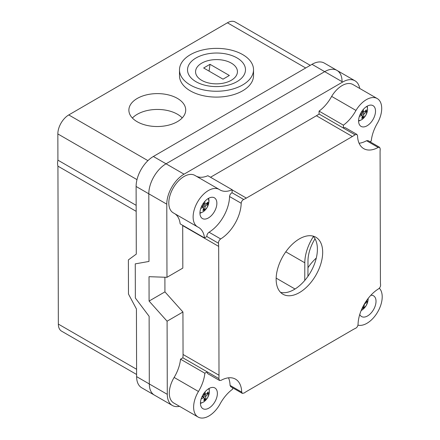 <?xml version="1.0" encoding="UTF-8"?>
<svg xmlns="http://www.w3.org/2000/svg" width="440" height="440" viewBox="0 0 440 440"><rect width="100%" height="100%" fill="white"/><g stroke="black" fill="none" stroke-linecap="round" stroke-linejoin="round"><path stroke-width="0.66" d="M307.962 267.718A32.56 18.799 -60 0 1 316.283 258.082M148.984 261.443L148.803 193.798A24.47 14.124 -60 0 1 166.051 163.801L324.693 71.649A24.47 14.124 -60 0 1 336.98 70.406A24.47 14.124 120 0 0 324.693 71.649L166.051 163.801A24.47 14.124 120 0 0 148.803 193.798L148.984 261.443L135.262 263.868L135.35 298.012L149.127 316.316L149.309 383.955L149.127 316.316L135.35 298.012L135.262 263.868L148.984 261.443M342.045 81.12A24.47 14.124 120 0 0 336.98 70.406L324.291 63.08A24.47 14.124 120 0 0 312.004 64.323L153.357 156.475A24.47 14.124 120 0 0 136.109 186.472L136.29 254.117L128.387 259.897L128.475 294.041L136.433 308.985L136.614 376.629A24.47 14.124 120 0 0 141.686 387.772L154.374 395.098A24.47 14.124 -60 0 1 149.309 383.955A24.47 14.124 120 0 0 154.374 395.098L172.354 405.477A24.47 14.124 120 0 0 179.514 406.318M136.614 376.629L167.288 394.339L167.09 321.206L182.936 312.004L183.051 354.481A32.802 18.937 -60 0 1 182.892 357.808L180.527 359.183A29.238 16.88 -60 0 1 174.136 377.443A21.615 12.48 120 0 0 173.778 403.007L198.105 417.054A21.615 12.48 120 0 0 220.132 403.843A29.238 16.88 -60 0 1 232.711 389.114L232.645 387.789M167.288 394.339A24.47 14.124 120 0 0 172.354 405.477M359.728 88.451A24.47 14.124 120 0 0 354.959 80.784A24.47 14.124 120 0 0 342.672 82.027L184.03 174.18A24.47 14.124 120 0 0 166.782 204.177L166.975 277.31L182.82 268.103L182.71 225.627L218.669 246.389L219.01 375.243A32.802 18.937 -60 0 1 218.851 378.57L219.505 380.452L221.045 380.341A29.915 17.27 -60 0 1 235.505 379.143A29.915 17.27 -60 0 1 241.692 392.117L242.325 393.377L244.2 393.002A32.802 18.937 -60 0 1 246.868 391.276L352.88 329.692A32.802 18.937 -60 0 1 355.548 328.323C356.978 327.553 357.808 326.288 358.045 324.527A29.915 17.27 -60 0 1 378.565 288.844C379.94 287.82 380.617 286.512 380.6 284.922A32.802 18.937 -60 0 1 380.424 281.793L380.077 152.317A32.802 18.937 -60 0 1 380.243 148.989L379.638 147.323L378.191 147.444A29.915 17.27 -60 0 1 363.732 148.643A29.915 17.27 -60 0 1 357.544 135.668L356.911 134.409L355.031 134.783A32.802 18.937 -60 0 1 352.368 136.51L246.356 198.094A32.802 18.937 -60 0 1 243.689 199.463C242.264 200.228 241.428 201.493 241.191 203.258A29.915 17.27 -60 0 1 220.671 238.942C219.175 240.086 218.444 241.527 218.488 243.254A32.802 18.937 -60 0 1 218.669 246.389M182.705 225.33A32.802 18.937 -60 0 1 182.71 225.627M175.005 213.846A29.238 16.88 -60 0 1 180.169 223.867L204.496 237.914L206.855 236.539L218.488 243.254M196.345 176.248A29.238 16.88 -60 0 0 207.856 175.714L232.183 189.761A29.238 16.88 -60 0 1 220.028 189.954A29.238 16.88 -60 0 1 219.56 189.668A21.615 12.48 120 0 0 219.219 189.453L194.893 175.412A21.615 12.48 120 0 0 173.278 187.891A21.615 12.48 120 0 0 173.278 212.85L197.604 226.892A21.615 12.48 120 0 0 198.028 227.117A29.238 16.88 -60 0 1 198.6 227.425A29.238 16.88 -60 0 1 204.496 237.914M369.87 141.686L371.25 141.048A29.238 16.88 -60 0 1 377.641 122.788A21.615 12.48 120 0 0 377.229 98.555L352.902 84.513A21.615 12.48 120 0 0 331.645 96.388A29.238 16.88 -60 0 1 319.066 111.117L319.072 114.026A32.802 18.937 -60 0 1 316.409 115.748L210.524 177.254M167.09 321.206L149.089 301.07L149.023 276.683L166.975 277.31M149.089 301.07L164.934 291.868L164.896 277.239M182.936 312.004L164.934 291.868M280.533 292.336A32.907 18.997 120 0 0 310.58 272.184A32.907 18.997 120 0 0 313.011 236.082M276.144 279.252A32.907 18.997 -60 0 1 290.477 246.092A32.907 18.997 -60 0 1 315.865 237.243A32.907 18.997 -60 0 1 315.865 275.237A32.907 18.997 -60 0 1 282.959 294.234A32.907 18.997 -60 0 1 276.144 279.252M331.645 96.388L355.971 110.429A29.238 16.88 -60 0 1 343.393 125.164L343.398 128.067L355.031 134.783M377.229 98.555A21.615 12.48 120 0 0 355.971 110.429M319.066 111.117L343.393 125.164M319.072 114.026L343.398 128.067L344.421 127.578L345.274 127.694L356.911 134.409M232.183 189.761L232.051 192.748L243.689 199.463M219.219 189.453A21.615 12.48 120 0 0 197.599 201.933A21.615 12.48 120 0 0 197.604 226.892M216.871 203.258A11.968 6.908 -60 0 1 211.657 215.32A11.968 6.908 -60 0 1 202.428 218.537A11.968 6.908 -60 0 1 202.428 204.721A11.968 6.908 -60 0 1 214.39 197.808A11.968 6.908 -60 0 1 216.871 203.258M232.051 192.748C230.626 193.507 229.796 194.772 229.554 196.543A29.915 17.27 -60 0 1 209.038 232.227C207.537 233.371 206.811 234.806 206.855 236.539M375.513 111.106A11.968 6.908 -60 0 1 370.304 123.162A11.968 6.908 -60 0 1 361.07 126.385A11.968 6.908 -60 0 1 361.07 112.563A11.968 6.908 -60 0 1 373.038 105.655A11.968 6.908 -60 0 1 375.513 111.106M379.638 147.323L368 140.608L366.553 140.729A29.915 17.27 -60 0 1 359.09 143.248M370.838 295.279A11.968 6.908 -60 0 1 373.543 295.818A11.968 6.908 -60 0 1 376.019 301.263A11.968 6.908 -60 0 1 370.81 313.324A11.968 6.908 -60 0 1 361.576 316.541A11.968 6.908 -60 0 1 359.761 314.468M357.962 325.132A21.615 12.48 120 0 0 377.713 311.933A21.615 12.48 120 0 0 379.341 288.2M217.377 393.415A11.968 6.908 -60 0 1 212.163 405.477A11.968 6.908 -60 0 1 202.934 408.694A11.968 6.908 -60 0 1 202.928 394.878A11.968 6.908 -60 0 1 214.896 387.97A11.968 6.908 -60 0 1 217.377 393.415M180.527 359.183L204.853 373.225A29.238 16.88 -60 0 1 198.462 391.485A21.615 12.48 120 0 0 198.105 417.054M182.892 357.808L207.213 371.855L204.853 373.225M228.509 377.823A29.915 17.27 -60 0 1 230.06 385.402L230.692 386.661L242.325 393.377M218.851 378.57L207.213 371.855L207.323 373.049L207.873 373.731L219.505 380.452M229.554 196.543L241.191 203.258M209.038 232.227L220.671 238.942M230.06 385.402L241.692 392.117M182.226 117.92A28.419 16.456 -0.2 0 0 157.289 109.445A28.419 16.456 -0.2 0 0 132.401 118.052M137.197 121.737A28.419 16.456 179.8 0 1 128.876 110.143A28.419 16.456 179.8 0 1 157.251 93.61A28.419 16.456 179.8 0 1 185.713 109.989A28.419 16.456 179.8 0 1 168.19 125.246A28.419 16.456 179.8 0 1 137.197 121.737M136.175 211.332L57.932 166.155A13.464 7.772 -60 0 1 57.915 160.16L136.158 205.337M136.609 374.479L61.562 331.15A15.494 8.943 -60 0 1 58.35 324.093L57.932 166.155M57.915 160.16L57.844 133.936A15.494 8.943 -60 0 1 68.767 114.939L227.414 22.787A15.494 8.943 -60 0 1 235.191 22L310.255 65.335M307.934 276.337L307.978 260.981A29.915 17.27 -60 0 1 315.018 238.799M313.401 236.506A34.403 19.861 120 0 0 304.805 262.801L304.755 280.445M295.026 289.014L276.166 278.124M253.523 69.713L253.539 75.564A37.021 21.439 179.8 0 1 242.698 90.778A37.021 21.439 179.8 0 1 202.378 95.502A37.021 21.439 179.8 0 1 179.498 75.763L179.487 69.91A37.021 21.439 179.8 0 1 216.447 48.373A37.021 21.439 179.8 0 1 253.523 69.713A37.021 21.439 179.8 0 1 242.682 84.925A37.021 21.439 179.8 0 1 202.362 89.65A37.021 21.439 179.8 0 1 179.487 69.91M203.66 67.996L223.014 79.167L229.361 75.482L210.007 64.312L203.66 67.996M201.702 63.179A20.939 12.128 179.8 0 1 236.737 68.558A20.939 12.128 179.8 0 1 211.09 83.451A20.939 12.128 179.8 0 1 201.702 63.179M209.072 71.126L210.007 64.312M236.995 81.642A28.98 16.786 179.8 0 1 196.009 81.713A28.98 16.786 179.8 0 1 196.009 57.981A28.98 16.786 179.8 0 1 236.995 57.904A28.98 16.786 179.8 0 1 236.995 81.642M363.077 306.377L363.891 307.466A17.936 10.065 -129.5 0 0 364.249 304.744L364.738 303.831A17.936 11.253 4.4 0 0 366.933 301.796L365.761 301.78M362.543 307.439A17.936 9.383 64 0 1 362.257 308.517A5.83 3.366 120 0 0 363.891 307.466M367.983 298.656A8.492 4.901 -60 0 1 361.251 310.31M204.215 398.024L205.458 399.427A17.936 9.438 -131.8 0 0 205.667 396.809L206.129 395.885A17.936 11.792 1.6 0 0 208.313 393.679L206.712 393.597M201.141 398.965A17.936 12.732 -4.1 0 0 203.654 397.623L204.226 397.82A17.936 8.811 61.4 0 1 203.83 400.57A5.83 3.366 120 0 0 205.458 399.427M208.626 388.735A8.492 4.901 -60 0 1 209.352 390.945A8.492 4.901 -60 0 1 206.701 399.003A8.492 4.901 -60 0 1 200.459 402.881M202.23 396.682L204.226 397.82M203.61 393.784A17.936 7.634 56.8 0 1 203.957 395.12L203.5 396.044A17.936 9.982 173 0 1 201.949 396.809M208.313 393.679A5.83 3.366 120 0 0 208.137 391.903A17.936 10.929 167.3 0 1 205.97 394.306L205.398 394.108A17.936 10.615 -127.2 0 0 204.969 391.969M205.97 394.306L203.885 393.382M203.071 396.798L202.846 396.385M203.489 208.28L204.523 209.644A17.936 10.659 -127.1 0 0 205.035 206.822L205.552 205.926A17.936 10.681 7 0 0 207.74 204.061L206.047 203.852M200.778 208.362A17.936 11.748 1.9 0 0 203.066 207.361L203.583 207.663A17.936 9.922 66.7 0 1 202.889 210.59A5.83 3.366 120 0 0 204.523 209.644M208.12 198.572A8.492 4.901 -60 0 1 208.885 201.509A8.492 4.901 -60 0 1 199.953 212.724M201.575 206.36L203.583 207.663M203.34 203.274A17.936 8.855 61.6 0 1 203.583 204.787L203.066 205.689A17.936 8.877 178.3 0 1 201.63 206.245M207.74 204.061A5.83 3.366 120 0 0 207.74 202.174A17.936 9.944 173.2 0 1 205.552 204.248L205.035 203.951A17.936 11.732 -122 0 0 204.754 201.476M205.552 204.248L203.423 203.159M362.257 115.929L363.385 117.309A17.936 10.065 -129.5 0 0 363.748 114.582L364.232 113.669A17.936 11.253 4.4 0 0 366.427 111.634L364.782 111.491M359.348 116.43A17.936 12.26 -1 0 0 361.752 115.264L362.296 115.511A17.936 9.383 64 0 1 361.752 118.355A5.83 3.366 120 0 0 363.385 117.309M366.768 106.42A8.492 4.901 -60 0 1 365.772 115.28A8.492 4.901 -60 0 1 358.595 120.571M363.798 112.134L361.878 111.282A17.936 8.256 59.1 0 1 362.159 112.722L361.669 113.636A17.936 9.444 175.7 0 1 360.179 114.29M366.427 111.634A5.83 3.366 120 0 0 366.333 109.802A17.936 10.456 170.3 0 1 364.155 112.041L363.611 111.793A17.936 11.187 -124.7 0 0 363.248 109.489M364.155 112.041L362.043 111.034M360.25 114.263L362.296 115.511M136.109 186.472L166.782 204.177M312.004 64.323L342.672 82.027M153.357 156.475L184.03 174.18M316.409 115.748L352.368 136.51M232.177 189.904L246.356 198.094M183.051 354.481L219.01 375.243M174.136 377.443L198.462 391.485M366.553 140.729L378.191 147.444M58.35 324.093L136.598 369.27M57.844 133.936L136.989 179.625M227.414 22.787L305.695 67.986M68.767 114.939L147.928 160.639M304.805 262.801L285.791 251.823M363.655 306.911A5.225 3.014 -60 0 1 362.478 307.736M366.355 300.889A5.225 3.014 -60 0 1 366.322 301.923M366.933 301.796A5.83 3.366 120 0 0 366.883 300.141M207.647 392.546A5.225 3.014 -60 0 1 207.708 393.833M205.2 398.888A5.225 3.014 -60 0 1 204.012 399.79M206.129 395.885L203.748 394.284M205.667 396.809L203.704 395.885M207.202 202.78A5.225 3.014 -60 0 1 207.136 204.166M204.309 209.072A5.225 3.014 -60 0 1 203.143 209.82M205.552 205.926L203.549 204.556M205.035 206.822L202.857 205.777M363.149 116.749A5.225 3.014 -60 0 1 361.972 117.574M365.822 110.429A5.225 3.014 -60 0 1 365.822 111.766M363.748 114.582L361.708 113.614M364.232 113.669L362.06 112.2M336.98 70.406L354.959 80.784M361.136 310.596L362.698 309.611L366.339 305.377L368.104 300.234L368.17 298.408M200.453 403.48L204.056 401.764L207.697 397.529L209.457 392.387L209.143 388.432M204.122 397.562L202.642 396.484M205.59 394.416L203.737 393.597M199.953 213.323L203.549 211.607L207.191 207.372L209.038 200.91L208.637 198.275M203.478 207.339L201.861 206.162M205.222 204.32L203.385 203.506M358.595 121.171L362.192 119.449L365.838 115.22L367.598 110.077L367.285 106.123M362.192 115.225L360.652 114.097"/></g></svg>
